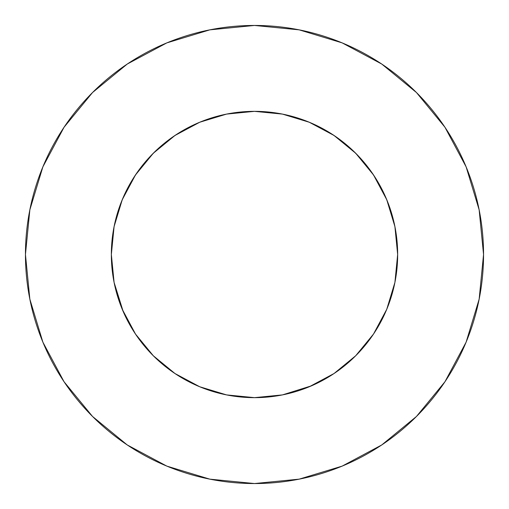 <?xml version="1.0" encoding="UTF-8"?>
<svg xmlns="http://www.w3.org/2000/svg" width="509" height="509" viewBox="0 0 509 509"><rect width="100%" height="100%" fill="white"/><g stroke="black" fill="none" stroke-linecap="round" stroke-linejoin="round"><path stroke-width="0.76" d="M373.53 174.969L355.727 153.273L334.031 135.47L309.281 122.243L282.431 114.092L254.5 111.344L226.569 114.092L199.719 122.243L174.969 135.47L153.273 153.273L135.47 174.969L122.243 199.719L114.092 226.569L111.344 254.5A143.156 143.156 0 0 1 254.5 111.344A143.156 143.156 0 0 1 397.656 254.5L394.908 226.569L386.757 199.719L373.53 174.969L355.727 153.273L334.076 135.496M25.45 254.5A229.05 229.05 0 0 1 254.5 25.45A229.05 229.05 0 0 1 483.55 254.5A229.05 229.05 0 0 1 254.5 483.55A229.05 229.05 0 0 1 25.45 254.5L29.853 299.184L42.883 342.156L64.051 381.756L92.536 416.464L127.244 444.949L166.844 466.117L209.816 479.147L254.5 483.55L299.184 479.147L342.156 466.117L381.756 444.949L416.464 416.464L444.949 381.756L466.117 342.156L479.147 299.184L483.55 254.5L479.147 209.816L466.117 166.844L444.949 127.244L416.464 92.536L381.756 64.051L342.156 42.883L299.184 29.853L254.5 25.45L209.816 29.853L166.844 42.883L127.244 64.051L92.536 92.536L64.051 127.244L42.883 166.844L29.853 209.816L25.45 254.5M254.984 111.344L251.91 111.369M254.513 111.344L282.018 114.01M254.016 111.344L257.516 111.376M254.449 111.344L226.982 114.01M386.757 309.294L394.908 282.431L386.757 309.281L373.517 334.057L355.727 355.727L373.523 334.044M174.956 373.523L199.719 386.757L226.569 394.908L254.5 397.656L282.431 394.908L311.527 385.809M123.191 311.527L114.092 282.431L122.243 309.281L135.496 334.069M199.674 386.745L197.473 385.809M386.745 309.326L385.809 311.527M334.044 373.523L355.727 355.727L334.044 373.523M307.996 121.715L315.459 124.966M331.518 133.829L339.796 139.53M352.483 150.13L359.946 157.675M370.164 170.146L376.106 178.964M383.945 193.369L387.966 202.735M393.374 219.754L395.219 228.191M113.781 228.191L115.626 219.754M121.034 202.735L125.055 193.369M132.894 178.964L138.849 170.133M149.054 157.675L156.511 150.136M169.204 139.53L177.482 133.829M193.541 124.966L201.004 121.715M444.949 127.244L416.464 92.536L381.814 64.096M127.244 64.051L92.536 92.536L64.096 127.186M64.051 381.756L92.536 416.464L127.186 444.904M381.756 444.949L416.464 416.464L444.904 381.814M174.969 373.53L153.273 355.727L135.47 334.031L153.273 355.727L174.924 373.504M174.969 135.47L153.273 153.273L135.496 174.924M394.908 282.431L397.656 254.5A143.156 143.156 0 0 1 254.5 397.656A143.156 143.156 0 0 1 111.344 254.5L114.092 282.431M309.281 386.757L334.031 373.53"/></g></svg>
